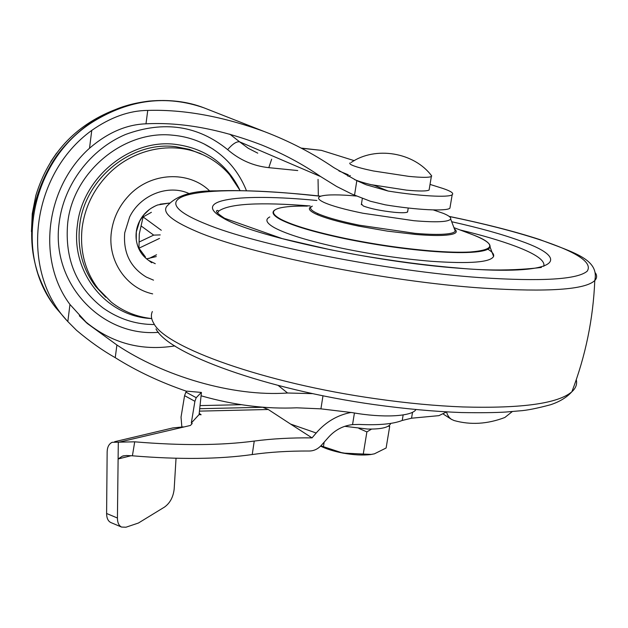 <?xml version="1.0" encoding="UTF-8"?>
<svg xmlns="http://www.w3.org/2000/svg" width="628" height="628" viewBox="0 0 628 628"><rect width="100%" height="100%" fill="white"/><g stroke="black" fill="none" stroke-linecap="round" stroke-linejoin="round"><path stroke-width="0.94" d="M487.885 249.206C492.321 251.914 494.228 254.316 493.592 256.405C490.586 262.323 469.893 263.956 431.538 261.311C402.344 258.924 372.396 254.552 341.695 248.186C309.416 241.238 287.043 234.432 274.569 227.776C266.319 223.121 264.726 219.502 269.805 216.927M407.721 211.212L407.18 212.233C405.296 212.861 401.119 212.892 394.651 212.335C381.015 210.867 370.559 208.747 363.298 205.976L361.461 203.935M433.265 209.909L443.235 213.332C448.753 215.592 451.226 217.492 450.669 219.023C448.612 221.99 436.374 222.555 413.962 220.718L363.078 213.269C344.686 209.516 331.608 205.882 323.836 202.349C318.443 199.775 317.195 197.812 320.099 196.462L321.52 195.967C327.698 194.484 339.301 194.507 356.343 196.03M459.947 229.919C481.935 235.194 500.39 240.618 515.329 246.192C535.951 253.963 545.434 260.675 543.77 266.319M217.539 213.135L218.748 211.079C229.212 203.637 259.678 201.933 310.138 205.968M146.552 258.846L156.27 256.569M149.386 209.516L143.843 214.8L139.628 221.213L136.323 231.842L136.252 239.629C137.469 248.555 141.622 255.502 148.71 260.455L155.265 263.697M136.252 239.629C135.546 233.114 136.637 226.983 139.526 221.244C143.404 213.653 149.448 208.229 157.652 204.971L169.497 203.056L160.085 204.179M157.628 204.979L156.882 205.27M151.403 212.303L143.098 216.943L139.283 233.969L138.953 248.201L145.437 256.97M138.953 248.201L159.512 238.412M141.324 226.111L153.687 235.115L139.22 241.976M153.687 235.115L160.25 234.911M161.286 230.288L143.098 216.943M148.954 258.524L156.545 254.772M50.79 161.577L56.638 153.051M121.549 527.065L110.779 522.512C108.047 521.122 106.65 518.116 106.603 513.484L107.153 451.752C107.317 447.018 108.982 443.87 112.137 442.308L134.706 441.822C181.225 445.731 221.08 445.48 254.246 441.068L252.228 454.554C269.671 452.089 288.739 450.912 309.431 451.014C313.945 450.928 317.917 449.028 321.348 445.323L328.789 436.939C335.321 429.819 343.241 425.705 352.559 424.606L359.067 424.426C378.81 425.352 393.199 424.026 402.226 420.454L411.536 418.209L438.917 415.65L446.594 411.913M106.603 513.484L117.428 518.021C117.467 522.677 118.849 525.691 121.573 527.073L125.977 527.214L138.419 523.03L164.552 507.047C170.047 503.052 173.25 497.062 174.168 489.086L176.036 458.267M117.428 518.021L118.111 458.982L122.413 456.14L126.314 455.512L132.414 455.802C179.027 459.665 218.968 459.249 252.228 454.554M131.15 455.708L118.111 458.982L118.299 442.34L190.433 425.454L192.215 423.515L191.312 423.005L199.084 414.574L201.431 392.445L186.861 391.158L201.384 392.437M446.539 411.96L447.442 414.676L449.295 417.518L451.265 419.237L454.052 420.532C470.545 425.14 487.477 424.12 504.841 417.487L512.299 411.568M451.822 419.583L443.501 414.229M184.577 395.664L185.904 392.1L196.226 397.689L194.908 401.3L184.577 395.664L181.029 417.165L181.853 426.883M186.861 391.158L185.904 392.1M196.226 397.689L201.235 392.531M194.908 401.3L191.312 423.005M199.806 408.71L262.763 407.274L268.258 409.495L199.508 411.128M114.618 441.72L172.888 427.919L183.258 426.875M262.763 407.274L262.253 407.172M351.123 412.431C337.409 415.084 325.759 421.945 316.198 432.998L290.576 424.065L268.258 409.495M290.576 424.065L312.038 437.881C291.117 437.669 271.853 438.729 254.246 441.068M312.038 437.881L316.198 432.998M199.233 413.35L201.125 414.763L199.084 414.574M200.191 405.586L241.356 404.699M203.04 154.786L189.444 149.393L175.502 146.669C131.236 140.923 84.442 178.964 79.67 225.609C77.189 248.609 82.504 268.886 95.621 286.439L105.692 297.225M240.147 190.645L229.589 174.757C222.092 166.051 213.073 159.316 202.522 154.551C172.135 140.507 131.935 148.907 107.035 175.526C93.148 190.386 84.858 207.75 82.158 227.619C79.654 250.753 84.992 271.139 98.172 288.794L111.368 302.201C123.245 311.488 136.7 316.944 151.717 318.569M155.477 205.874L151.12 208.292M213.253 149.228L204.061 143.93C194.311 139.11 183.894 136.205 172.818 135.216C123.944 129.721 72.872 171.891 67.675 223.27C64.613 258.979 76.341 287.169 102.866 307.83C116.847 317.69 131.841 323.177 147.855 324.307L153.593 324.558M114.312 109.986C74.771 125.624 48.607 154.127 35.843 195.489L32.264 213.724L31.447 231.63M85.714 322.07L86.201 322.376M301.15 148.082L321.403 150.367L354.263 160.666M350.346 175.612L347.904 176.162M354.522 179.569C359.397 181.586 366.03 183.549 374.406 185.441L388.104 191.03L366.352 184.828L356.814 180.66L333.821 167.613C312.705 153.24 289.594 141.245 264.474 131.629C222.657 116.384 183.753 109.311 147.745 110.418L145.986 123.818C126.534 124.485 107.718 132.618 89.521 148.216C45.106 188.039 36.816 260.322 69.959 304.462L67.824 321.56L76.498 330.281C89.616 341.365 102.529 350.495 115.238 357.67C136.433 371.022 160.25 382.24 186.697 391.315M317.642 214.792L317.705 213.858M318.341 195.92L318.058 179.38M229.832 134.149L239.613 141.834L320.657 176.578L336.726 186.516L351.892 194.083L370.371 201.243L385.247 204.822C416.733 210.011 446.39 211.455 449.907 208.213L452.184 194.758C448.714 197.718 419.449 196.117 388.104 191.03M312.87 393.654L287.561 393.002L278.235 385.482M201.392 395.891C234.362 405.225 266.154 409.197 296.754 407.808L320.924 408.852L352.387 412.643C382.813 418.13 411.842 416.521 415.909 409.597L415.917 409.597M69.959 304.462L87.253 323.459L116.91 345C162.793 375.764 232.187 396.959 287.561 393.002M320.657 176.578C302.798 164.214 283.165 153.695 261.766 145.021C220.2 129.062 181.602 121.997 145.986 123.818M450.213 206.431L449.907 208.213M147.745 110.418C129.227 110.583 110.559 117.248 91.759 130.396C30.285 174.694 19.523 271.28 67.824 321.56M430.031 184.412L442.787 188.416C450.92 191.148 454.052 193.259 452.184 194.758M337.691 451.979L352.324 454.46M320.586 446.131C326.434 449.012 333.821 451.32 342.755 453.047L343.006 453.094C353.862 455.041 363.149 455.512 370.881 454.515L374.414 453.824L386.118 448L389.682 426.498L388.285 426.153M320.877 445.841L342.755 453.047M343.006 453.094L371.234 454.413L374.272 453.856M389.093 425.603L389.682 426.498M371.564 429.081L366.885 431.899L358.941 428.453M363.306 453.832L366.885 431.899M323.483 446.367L324.158 442.136M344.733 426.318L367.553 429.034C380.081 429.285 387.625 427.762 390.184 424.473L390.64 423.413M370.387 184.554L406.575 190.143C419.308 191.328 426.82 191.281 429.105 190.009L429.285 188.926M350.141 162.864C349.192 163.531 350.275 164.481 353.391 165.714C357.607 167.338 364.311 169.097 373.503 170.989L408.82 176.374C421.569 177.614 429.081 177.653 431.342 176.499L431.719 175.966L430.918 174.992M454.79 229.212C458.77 232.737 454.586 234.801 442.245 235.406C435.188 235.665 426.247 235.343 415.422 234.425L387.374 231.128L358.612 226.119C338.107 221.857 323.585 217.688 315.044 213.606C308.913 210.521 307.744 208.174 311.543 206.581M470.372 233.851L473.677 235.1C496.214 244.261 495.092 249.897 470.294 251.993C459.986 252.535 446.728 252.15 430.51 250.855C402.744 248.507 374.257 244.347 345.047 238.365C314.314 231.834 292.946 225.483 280.936 219.305C271.602 214.172 271.029 210.459 279.224 208.158C285.191 206.588 294.579 205.906 307.375 206.117M489.463 244.292L490.083 247.079C489 249.897 482.492 251.655 470.568 252.362C460.222 252.903 446.916 252.527 430.635 251.231C402.776 248.876 374.186 244.7 344.866 238.695C314.031 232.14 292.585 225.758 280.543 219.557C272.591 215.231 270.966 211.887 275.676 209.516M454.342 228.71L455.221 231.026C454.437 232.87 449.852 233.977 441.468 234.323C434.513 234.574 425.705 234.252 415.045 233.349L359.122 225.169C338.932 220.978 324.629 216.88 316.206 212.876C310.365 209.948 309.07 207.703 312.328 206.141M451.705 221.739C479.454 227.925 502.526 234.362 520.91 241.066C574.612 259.859 556.204 275.904 460.638 268.352C372.129 262.057 250.658 235.398 222.618 217.72C189.782 199.28 240.799 193.141 315.751 200.371L316.873 200.481M449.295 216.487C483.599 223.568 513.319 231.175 538.463 239.307C576.7 251.867 592.942 262.488 587.204 271.17C577.509 279.499 541.925 281.658 480.444 277.647C386.314 271.084 255.298 244.802 205.544 223.835C133.992 195.002 201.345 184.247 303.167 194.468L320.649 196.242M595.532 273.054C597.165 275.81 596.922 278.306 594.787 280.543C585.28 289.689 548.283 292.24 483.796 288.197C385.262 281.634 247.809 253.751 196.454 231.41C170.039 220.114 160.603 211.298 168.139 204.948C177.402 195.159 193.55 190.465 216.581 190.873C240.94 189.868 280.457 191.681 320.806 196.187M576.269 379.681C577.36 384.061 575.907 388.08 571.896 391.731C558.292 403.49 522.017 408.569 463.072 406.96C435.926 405.908 406.889 403.176 375.96 398.756C264.082 383.08 165.517 347.253 153.915 323.624C151.215 319.205 150.689 315.178 152.345 311.543M134.706 441.822L132.414 455.802M412.541 412.251L411.536 418.209M354.428 412.996L352.559 424.606M403.152 414.935L402.226 420.454M153.515 280.151L146.363 277.097C130.302 267.395 123.096 252.629 124.721 232.815L129.619 217.005C140.358 194.719 168.642 183.886 189.366 193.683M239.7 189.774C226.3 163.037 204.461 147.847 174.207 144.204C129.156 139.259 82.213 178.117 77.362 225.421C70.611 272.591 106.344 316.167 150.602 318.498L151.725 318.577M209.933 191.21C188.965 170.298 150.43 172.041 128.614 195.85C119.061 206.102 113.33 218.073 111.423 231.763C107.294 260.455 126.134 288.142 152.651 293.88M52.736 303.457C47.359 295.709 42.445 285.873 38.002 273.934C33.237 258.461 30.066 243.868 32.538 216.746C35.749 192.396 47.854 166.93 59.401 152.212C68.876 140.303 79.882 130.082 92.418 121.549L93.407 121.542C30.584 160.281 12.693 254.018 55.751 307.657L66.332 319.872M92.732 121.353C105.127 113.801 116.274 108.605 126.173 105.755C132.539 103.785 140.146 102.238 148.977 101.1C169.419 99.295 187.733 101.54 203.935 107.828C166.467 94.804 129.627 99.373 93.407 121.542M321.403 150.367L301.471 148.255M297.751 170.549L268.808 167.66C253.382 166.028 239.661 160.014 227.642 149.637C197.891 125.482 163.853 120.435 125.537 134.478C90.44 149.299 63.875 184.491 59.205 222.587C50.452 283.44 101.76 337.118 158.546 332.322M174.898 345.902C141.347 351.28 111.572 343.226 85.573 321.724L79.732 316.222M227.642 149.637C232.603 143.93 236.591 141.331 239.613 141.834L248.248 148.294L257.755 153.161M268.808 167.66L271.649 159.198M338.963 170.965L348.281 174.772M322.988 395.758L320.924 408.852M356.814 180.66L354.522 195.253M91.759 130.396L89.521 148.216M116.91 345L115.238 357.67M453.942 227.65L473.677 235.092M473.598 235.068C485.114 239.472 490.609 243.476 490.083 247.079L493.592 256.405M450.669 219.023L454.468 229.039M540.959 267.567C546.117 266.445 510.266 273.149 457.945 268.038C427.205 265.518 393.481 261.091 356.775 254.764L330.634 249.795L282.294 238.64L224.581 218.277C217.045 213.355 214.737 210.741 217.665 210.419L218.748 211.079M155.987 328.931C168.131 353.87 266.194 389.493 374.272 404.605C405.343 408.891 434.364 411.536 461.321 412.549C480.082 412.871 494.911 412.706 505.823 412.039L519.419 410.877C526.445 410.476 536.838 408.42 550.607 404.73C559.713 401.708 566.809 397.375 571.896 391.731C585.547 356.06 593.177 318.993 594.787 280.543C599.285 259.34 574.612 252.801 539.664 239.535C515.266 231.567 485.099 223.851 449.161 216.393M148.71 260.455L151.725 262.755M124.109 455.716L122.413 456.14M199.359 153.02L202.522 154.551M246.49 190.786C238.13 169.843 223.984 154.221 204.061 143.93M87.253 323.459L79.316 315.782M203.935 107.828L264.474 131.629M366.352 184.828L362.89 183.392M390.184 424.473L390.349 423.453M408.247 208.009L407.588 212.029M361.336 204.744L362.332 198.448M429.105 190.009L431.342 176.499M431.719 175.966C414.268 152.227 375.34 145.908 351.209 162.456"/></g></svg>
